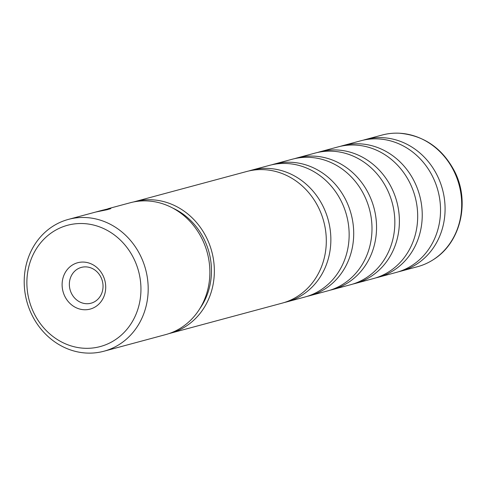 <?xml version="1.0" encoding="UTF-8"?>
<svg xmlns="http://www.w3.org/2000/svg" width="486" height="486" viewBox="0 0 486 486"><rect width="100%" height="100%" fill="white"/><g stroke="black" fill="none" stroke-linecap="round" stroke-linejoin="round"><path stroke-width="0.73" d="M342.612 145.679L360.91 140.752A68.168 61.424 74.9 0 1 432.911 177.165A68.168 61.424 74.9 0 1 396.345 272.403L378.053 277.33A68.168 61.424 -105.1 0 0 414.613 182.092A68.168 61.424 -105.1 0 0 342.612 145.679A68.168 61.424 -105.1 0 0 340.352 146.341M319.77 151.826L338.062 146.906A68.168 61.424 74.9 0 1 410.062 183.319A68.168 61.424 74.9 0 1 373.503 278.551L355.211 283.478A68.168 61.424 -105.1 0 0 391.771 188.24A68.168 61.424 -105.1 0 0 319.77 151.826A68.168 61.424 -105.1 0 0 317.504 152.489M296.922 157.98L315.22 153.054A68.168 61.424 74.9 0 1 387.221 189.467A68.168 61.424 74.9 0 1 350.655 284.705L332.363 289.626A68.168 61.424 -105.1 0 0 368.923 194.394A68.168 61.424 -105.1 0 0 296.922 157.98A68.168 61.424 -105.1 0 0 294.662 158.636M274.08 164.128L292.372 159.201A68.168 61.424 74.9 0 1 364.372 195.621A68.168 61.424 74.9 0 1 327.813 290.853L309.515 295.78A68.168 61.424 -105.1 0 0 346.081 200.542A68.168 61.424 -105.1 0 0 274.08 164.128A68.168 61.424 -105.1 0 0 271.814 164.79M251.232 170.276L269.523 165.355A68.168 61.424 74.9 0 1 341.524 201.769A68.168 61.424 74.9 0 1 304.965 297.001L286.673 301.928A68.168 61.424 -105.1 0 0 323.233 206.69A68.168 61.424 -105.1 0 0 251.232 170.276A68.168 61.424 -105.1 0 0 248.972 170.938M134.725 201.641L246.681 171.503A68.168 61.424 74.9 0 1 318.682 207.917A68.168 61.424 74.9 0 1 282.117 303.155L170.167 333.293A68.168 61.424 -105.1 0 0 206.726 238.055A68.168 61.424 -105.1 0 0 134.725 201.641A68.168 61.424 -105.1 0 0 133.559 201.969M365.46 139.531L382.075 135.053A68.168 61.424 74.9 0 1 399.431 133.219A68.168 61.424 74.9 0 1 454.076 171.473A68.168 61.424 74.9 0 1 433.445 259.579A68.168 61.424 74.9 0 1 417.51 266.705L400.901 271.176A68.168 61.424 -105.1 0 0 437.461 175.944A68.168 61.424 -105.1 0 0 365.46 139.531A68.168 61.424 -105.1 0 0 363.2 140.187M398.611 271.741A68.168 61.424 -105.1 0 0 400.901 271.176M375.763 277.895A68.168 61.424 -105.1 0 0 378.053 277.33M352.921 284.043A68.168 61.424 -105.1 0 0 355.211 283.478M330.073 290.191A68.168 61.424 -105.1 0 0 332.363 289.626M307.231 296.345A68.168 61.424 -105.1 0 0 309.515 295.78M284.383 302.492A68.168 61.424 -105.1 0 0 286.673 301.928M106.051 209.326L110.917 208.409L107.412 209.648L95.803 212.024L106.07 209.332L106.221 209.909M106.07 209.332L103.154 210.092A68.265 61.515 -105.1 0 0 100.802 210.669L68.453 219.38A68.265 61.515 74.9 0 1 140.557 255.849A68.265 61.515 74.9 0 1 103.943 351.22A68.265 61.515 74.9 0 1 31.839 314.752A68.265 61.515 74.9 0 1 68.453 219.38M103.026 275.556A24.002 21.633 74.9 0 1 94.393 307.401A24.002 21.633 74.9 0 1 64.796 296.272A24.002 21.633 74.9 0 1 73.435 264.427A24.002 21.633 74.9 0 1 103.026 275.556M71.424 293.301A18.547 16.712 -105.1 0 0 91.016 303.209A18.547 16.712 -105.1 0 0 100.966 277.299A18.547 16.712 -105.1 0 0 81.375 267.391A18.547 16.712 -105.1 0 0 71.424 293.301M133.923 258.813A62.809 56.595 -105.1 0 0 56.491 229.696A62.809 56.595 -105.1 0 0 33.898 313.014A62.809 56.595 -105.1 0 0 111.33 342.138A62.809 56.595 -105.1 0 0 133.923 258.813M199.837 308.622A64.99 58.563 -105.1 0 0 204.199 239.422A64.99 58.563 -105.1 0 0 172.767 208.081M102.163 210.323L103.117 210.049M103.943 351.22L165.623 334.617A68.265 61.515 -105.1 0 0 202.237 239.24A68.265 61.515 -105.1 0 0 130.133 202.777L107.856 208.773M168.988 333.59A68.168 61.424 -105.1 0 0 170.167 333.293M110.279 208.84L106.282 209.764M399.431 133.219C424.035 135.485 442.448 148.254 454.659 171.515C470.235 201.86 460.777 242.629 433.445 259.579"/></g></svg>
